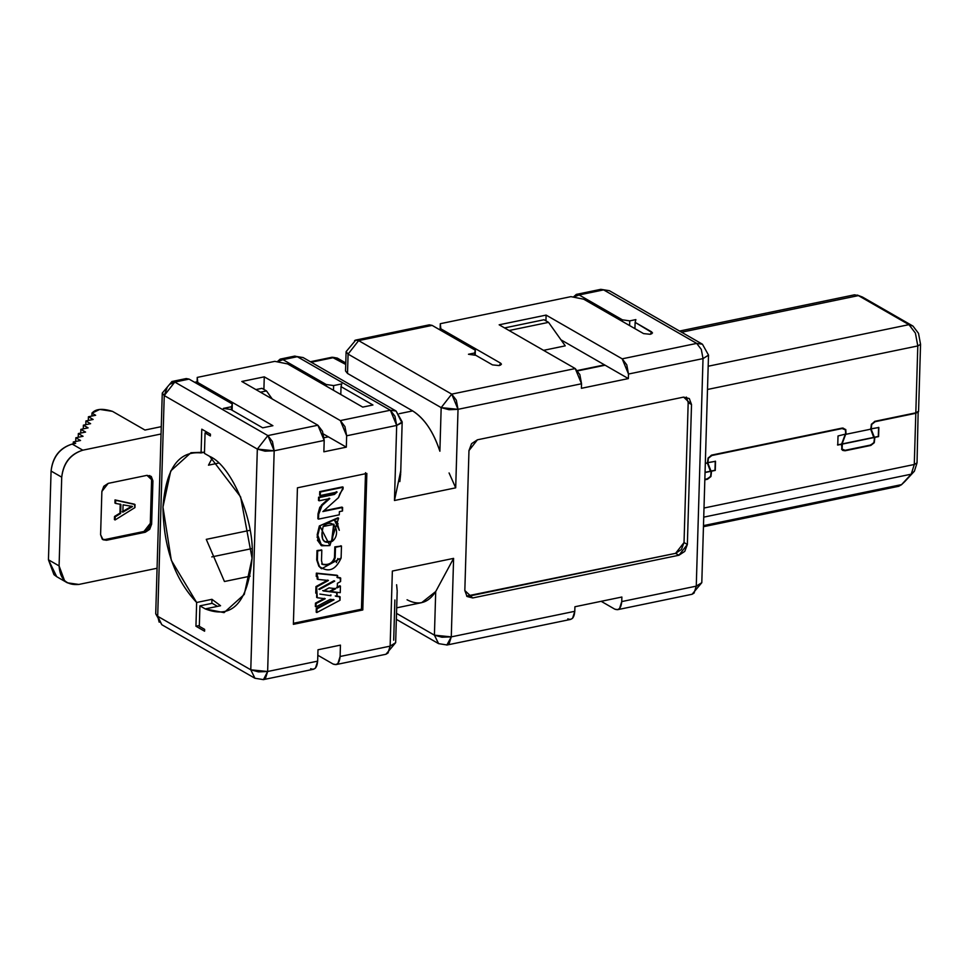 <?xml version="1.0" encoding="UTF-8"?>
<svg xmlns="http://www.w3.org/2000/svg" width="969" height="969" viewBox="0 0 969 969"><rect width="100%" height="100%" fill="white"/><g stroke="black" fill="none" stroke-linecap="round" stroke-linejoin="round"><path stroke-width="1.45" d="M159.17 622.159L157.693 616.284L155.718 613.752M170.423 384.039L174.783 382.065L171.852 381.532M162.295 393.026L164.245 395.558L167.286 387.128M294.879 356.095L297.277 356.701L282.996 359.669L326.214 384.511L333.615 385.577L341.778 383.894L333.615 385.577L333.481 390.289L333.615 385.577L326.214 384.511L326.165 386.086L326.214 384.511L282.996 359.669L277.17 361.825L280.186 359.111L282.996 359.669L297.277 356.701L294.479 356.144L303.115 357.573M183.916 380.175L189.076 379.109L186.266 378.552L171.973 381.507L174.783 382.065L189.076 379.109L232.294 403.952L232.112 410.238L232.294 403.952L231.446 409.851L231.543 406.714L223.367 408.409L231.543 406.714L232.294 403.952L189.076 379.109L174.783 382.065L267.868 435.59L272.471 441.622L274.179 450.791L267.638 671.505L317.65 661.149L317.989 649.775L340.446 645.124L340.107 656.497L390.132 646.141L392.36 571.056L453.601 558.374L451.275 636.875L574.787 611.306L574.92 606.751L621.88 597.025L621.747 601.579L696.263 586.148L701.798 582.684L692.084 594.263L694.083 593.076L696.263 586.148L703.022 358.603L696.263 586.148L621.747 601.579L621.88 597.025L574.92 606.751L574.787 611.306L451.275 636.875L453.601 558.374L392.36 571.056L390.132 646.141L340.107 656.497L340.446 645.124L317.989 649.775L317.65 661.149L267.638 671.505L274.179 450.791L324.203 440.435L274.179 450.791L265.022 451.166L257.33 449.083L250.777 669.797L258.469 671.88L267.638 671.505L265.445 678.433L263.459 679.62L267.638 671.505L250.777 669.797L257.33 449.083L164.245 395.558L162.271 393.087L155.718 613.801L157.693 616.284L164.245 395.558L157.693 616.284L250.777 669.797L254.968 678.276M346.115 351.662L348.089 354.097L358.627 340.616L355.538 340.119M600.707 289.368L603.614 289.888L579.123 294.951L622.34 319.806L629.753 320.872L629.608 325.584L629.753 320.872L635.87 319.6L629.753 320.872L622.34 319.806L622.292 321.369L622.34 319.806L579.123 294.951L573.297 297.12L576.313 294.394L579.123 294.951L603.614 289.888L600.816 289.331L609.356 290.688L702.44 344.213L708.545 355.138L703.022 358.603L708.509 355.126L701.798 582.684M604.547 364.889L577.439 370.497L604.547 364.889M565.254 345.848L543.548 350.342L565.254 345.848L548.551 322.362L544.009 319.746L504.558 327.922L544.009 319.746L548.551 322.362L509.088 330.526L548.551 322.362L565.254 345.848M261.969 388.327L255.889 389.586L261.969 388.327L266.499 390.931L261.969 388.327M260.431 392.191L266.499 390.931L260.431 392.191M272.216 398.974L266.499 390.931L272.216 398.974M426.966 326.456L432.126 325.39L475.343 350.245L475.198 355.235L475.343 350.245L474.519 355.138L474.592 352.995L468.463 354.266L474.592 352.995L475.343 350.245L432.126 325.39L429.315 324.833L355.817 340.058L358.627 340.616L432.126 325.39L358.627 340.616L451.711 394.129L575.235 368.559L499.156 324.809L546.104 315.095L622.183 358.833L696.711 343.401L702.44 344.213L708.545 355.138M220.557 605.734L211.957 599.314L211.836 603.384L211.957 599.314L196.646 602.488L195.944 626.24L199.348 625.526L195.944 626.24L204.58 631.207L195.944 626.24L196.646 602.488L211.957 599.314L220.557 605.734L205.246 608.907L224.069 612.638L244.273 594.421L252.061 558.289L240.615 496.891L209.776 456.447L204.447 453.395L209.776 456.447C231.918 465.714 255.174 521.722 252.061 558.289C247.858 602.633 232.257 619.506 205.246 608.907L199.929 605.843L199.323 626.325L204.641 629.39L204.58 631.207L204.641 629.39L199.323 626.325L199.929 605.843L205.246 608.907L217.492 606.376L212.175 603.312L199.929 605.843L212.175 603.312L217.492 606.376L220.557 605.734M201.08 452.935L204.483 452.22L190.954 452.717L170.75 470.934L162.962 507.066L171.319 560.336L196.646 602.488C174.735 579.196 163.507 547.388 162.962 507.066C165.844 468.717 178.55 450.67 201.08 452.935L201.794 429.182L201.08 452.935M210.43 434.148L201.794 429.182L210.43 434.148L210.382 435.977L205.065 432.913L204.447 453.395L205.065 432.913L210.382 435.977L210.43 434.148M702.368 344.213L696.711 343.401L603.614 289.888L696.711 343.401L622.183 358.833L626.786 364.865L628.493 374.034L703.022 358.603L628.493 374.034L628.36 378.588L581.412 388.303L581.545 383.76L458.022 409.33L448.998 409.717L441.174 407.622L439.878 451.239C433.627 432.029 424.555 418.584 412.673 410.904L347.508 373.44L412.673 410.904L399.289 413.678L412.673 410.904C424.216 418.075 433.276 431.52 439.878 451.239L441.174 407.622L348.089 354.097L346.115 351.626L345.533 370.97L347.508 373.44L348.089 354.097L441.174 407.622L451.711 394.129L358.627 340.616L348.089 354.097L347.653 368.62M354.606 340.567L355.817 340.058L346.115 351.626M333.372 357.367L337.345 358.118M337.224 358.058L333.784 357.573L345.727 364.441L332.101 357.234L337.224 358.058L345.776 362.975M311.231 362.236L333.784 357.573L311.231 362.236M208.48 465.181L218.606 463.085L208.48 465.181L212.272 458.01L208.48 465.181M250.087 530.285L206.276 539.358L224.445 581.509L250.147 576.192L224.445 581.509L206.276 539.358L250.087 530.285M195.508 382.803L197.095 382.476L195.508 382.803M251.988 548.587L211.787 556.909L251.988 548.587M157.075 568.246L78.828 584.44L67.358 582.817L64.596 580.77L59.085 565.908L48.45 559.791L53.949 574.653L56.723 576.7L48.45 559.791L51.078 471.055C52.786 457.065 59.824 448.066 72.178 444.068L82.813 450.185L161.06 433.991L82.813 450.185C70.458 454.182 63.433 463.182 61.725 477.172L59.085 565.908C59.981 579.365 66.558 585.542 78.828 584.44L157.075 568.246M91.994 413.157C95.58 408.809 102.411 408.215 112.489 411.365L144.962 430.042L161.266 426.663L144.962 430.042L112.489 411.365L99.771 409.415L91.994 413.157L95.652 415.265L88.421 416.755L93.133 419.468L85.902 420.958L90.614 423.671L83.382 425.161L88.094 427.874L80.863 429.364L85.575 432.077L78.344 433.567L83.055 436.28L75.824 437.77L80.536 440.483L73.305 441.973L75.691 443.342L72.178 444.068L75.691 443.342L73.305 441.973L73.256 443.85L73.305 441.973L80.536 440.483L75.824 437.77L75.715 441.476L75.824 437.77L83.055 436.28L78.344 433.567L78.235 437.273L78.344 433.567L85.575 432.077L80.863 429.364L80.754 433.07L80.863 429.364L88.094 427.874L83.382 425.161L83.273 428.867L83.382 425.161L90.614 423.671L85.902 420.958L85.793 424.664L85.902 420.958L93.133 419.468L88.421 416.755L88.312 420.461L88.421 416.755L95.652 415.265L91.994 413.157L91.91 416.04L91.982 412.976L91.898 416.04M859.624 296.284L862.446 297.035L912.98 326.081L862.446 297.035L858.425 295.606L908.958 324.651L912.98 326.081L918.503 333.324L920.55 344.322L918.503 333.324L912.98 326.081L908.958 324.651L915.402 333.106L917.8 345.933L920.55 344.322L918.564 411.219L920.55 344.322L917.8 345.933L915.814 412.83L918.564 411.219L915.814 412.83L875.189 421.249L871.385 424.24L870.828 429.025L871.385 424.24L875.189 421.249L915.814 412.83L917.8 345.933L707.527 389.465L917.8 345.933L915.402 333.106L908.958 324.651L708.218 366.221L908.958 324.651L858.425 295.606L681.582 332.222L858.425 295.606L854.501 294.818L679.535 331.047M705.335 463.424L707.552 462.964L705.335 463.424M707.503 462.843L708.06 458.058L711.864 455.055L842.109 428.092L845.78 429.546L846.046 434.16L845.78 429.546L842.109 428.092L711.864 455.055L708.06 458.058L707.503 462.843M845.998 434.294L870.877 429.146L845.998 434.294M146.997 475.343L152.92 480.903L151.636 524.132L145.302 532.235L106.517 540.266L102.242 539.164L100.594 534.706L101.878 491.465L108.201 483.374L146.997 475.343L108.201 483.374L103.816 486.268L101.878 491.465L100.594 534.706L103.077 539.769L106.517 540.266L145.302 532.235L149.698 529.34L151.636 524.132L152.92 480.903L151.273 476.445L146.997 475.343M61.725 477.172C63.264 463.025 70.289 454.025 82.813 450.185L72.178 444.068C59.654 447.908 52.629 456.908 51.078 471.055L61.725 477.172L51.078 471.055L48.45 559.791L59.085 565.908L61.725 477.172M458.022 409.33L455.696 487.831L394.456 500.513L396.684 425.427L346.66 435.784L346.321 447.157L323.864 451.808L324.203 440.435L323.864 451.808L346.321 447.157L346.66 435.784L396.684 425.427L394.456 500.513L455.696 487.831L458.034 409.33L581.545 383.76L581.412 388.303L628.36 378.588L628.493 374.034L622.183 358.833L546.104 315.095L545.935 320.86L546.104 315.095L499.156 324.809L575.235 368.559L581.545 383.76L579.837 374.591L575.235 368.559L451.711 394.129L456.314 400.161L458.022 409.33L451.711 394.129L441.174 407.622L458.022 409.33M366.851 473.441L362.794 609.961L293.377 624.339L297.435 487.807L366.851 473.441L297.435 487.807L293.377 624.339L362.794 609.961L366.851 473.441M683.617 397.108L691.515 404.521L687.36 544.457L678.918 555.249L472.715 597.946L464.829 590.533L468.972 450.597L477.414 439.805L683.617 397.108L477.414 439.805L471.564 443.669L468.972 450.597L464.829 590.533L467.022 596.48L472.715 597.946L678.918 555.249L684.768 551.385L687.36 544.457L691.515 404.521L689.31 398.574L683.617 397.108M697.014 585.979L696.263 586.148M614.758 609.138L601.168 601.313L614.758 609.138C618.791 610.712 621.117 608.193 621.747 601.579L619.554 608.508L617.568 609.683L614.758 609.138M635.87 319.6L635.119 322.362L651.737 331.919L650.308 334.293L643.573 333.602L583.726 299.203L570.959 296.647L440.289 323.707L440.822 328.794L500.658 363.193L499.241 365.567L492.494 364.889L475.876 355.332L468.463 354.266L475.876 355.332L492.494 364.889L499.241 365.567L501.445 364.187L500.658 363.193L440.822 328.794L440.289 323.707L570.959 296.647L583.726 299.203L643.573 333.602L650.308 334.293L652.525 332.912L635.119 322.362L635.87 319.6M634.925 328.636L635.119 322.362L634.925 328.636M396.696 607.829L421.672 602.657L435.711 591.55L434.415 635.167L441.937 637.227L451.275 636.875L449.083 643.804L447.097 644.991L438.545 643.622L434.415 635.167L396.527 613.377L434.415 635.167L435.711 591.55C428.189 603.142 418.632 605.891 407.065 599.775M149.735 475.513L151.588 480.139L152.92 480.903L151.588 480.139L150.304 523.369L151.636 524.132L150.304 523.369L148.366 528.565L143.981 531.46L145.302 532.235L143.981 531.46L105.185 539.503L106.517 540.266L102.448 539.333L105.185 539.503L143.981 531.46L150.304 523.369L151.588 480.139L149.735 475.513M918.164 411.45L917.037 462.879L914.409 471.188L904.767 481.605L914.409 471.188L917.037 462.879L918.164 411.45M857.274 295.06L862.446 297.035L857.274 295.06M703.458 526.712L898.784 486.268L901.582 484.609L703.494 525.622L901.582 484.609L904.767 481.605L901.243 484.936L904.767 481.605M703.022 358.603L701.314 349.434L696.711 343.401M605.092 365.204L628.36 378.588L605.092 365.204L577.742 370.873L605.092 365.204L560.978 339.84L605.092 365.204M455.696 487.831L449.071 472.945M400.766 470.789L394.456 500.513M400.233 419.492L401.99 422.75L396.684 425.427L394.964 416.258L390.362 410.226L340.349 420.582L344.952 426.614L346.66 435.784L340.349 420.582L264.271 376.844L263.895 389.429L264.271 376.844L340.349 420.582L390.362 410.226L396.103 411.038L400.233 419.492M399.846 481.593L400.669 473.938M328.37 436.837L346.321 447.157L328.37 436.837L324.106 437.722L328.37 436.837L323.416 433.991L328.37 436.837M317.893 425.234L324.203 440.435L322.495 431.266L317.893 425.234L267.868 435.59L317.893 425.234L241.814 381.483L317.893 425.234M263.168 679.669L313.471 669.264L315.47 668.077L317.65 661.149C317.02 667.762 314.695 670.282 310.661 668.707M333.118 664.056C337.151 665.63 339.477 663.123 340.107 656.497L337.927 663.426L335.928 664.613L333.118 664.056L317.832 655.262L333.118 664.056M335.928 664.613L385.953 654.257L387.939 653.07L390.132 646.141L395.655 642.677L397.169 591.768M397.193 591.017L396.612 584.743M435.711 591.55L453.601 558.374L435.711 591.55M447.097 644.991L570.608 619.409L572.606 618.222L574.787 611.306C574.169 617.919 571.831 620.439 567.798 618.852M365.519 472.678L361.461 609.198L362.794 609.961L361.461 609.198L293.413 623.297L361.461 609.198L365.519 472.678M686.379 397.072L688.184 402.607L691.515 404.521L688.184 402.607L684.029 542.543L687.36 544.457L684.029 542.543L681.449 549.484L675.599 553.335L678.918 555.249L675.599 553.335L469.396 596.032L472.715 597.946L469.396 596.032L466.622 596.068L675.599 553.335L684.029 542.543L688.184 402.607L686.379 397.072M705.069 472.315L710.398 471.213L707.285 462.807L711.064 472.436L710.604 476.348L707.503 478.807L704.863 479.352L707.503 478.807L710.604 476.348L711.064 472.436L710.665 471.37L705.069 472.521L710.398 471.213L705.069 472.315M841.54 445.159L845.731 434.148L842.085 443.947L873.723 437.394L870.61 428.988L874.389 438.618L873.929 442.53L870.828 444.989L845.101 450.306L842.109 449.119L841.54 445.159M651.677 333.845L651.737 331.919L651.677 333.845M440.108 329.981L440.289 323.707L440.108 329.981M440.774 330.356L440.822 328.794L440.774 330.356M500.598 365.131L500.658 363.193L500.598 365.131M396.03 411.038L390.362 410.226L297.277 356.701L390.362 410.226L396.684 425.427L402.171 421.951L400.706 472.86M394.88 600.005L393.693 640.206M114.427 519.578L114.524 516.453L119.962 513.122L120.229 504.025L119.962 513.122L114.524 516.453L115.093 519.953L114.427 519.578M114.923 503.032L115.02 499.907L134.376 504.171L115.02 499.907L115.59 503.408L114.923 503.032M874.644 421.394L915.802 413.291L918.551 411.68L915.802 413.291L914.276 464.49L917.037 462.879L914.276 464.49L911.223 474.18L914.409 471.188L901.582 484.609L911.223 474.18L703.736 517.143L911.223 474.18L914.276 464.49L704.015 508.022L914.276 464.49L915.802 413.291L875.177 421.697L871.712 424.422L871.216 428.77L878.859 427.499L878.58 436.595L874.426 437.455L874.268 442.712L870.816 445.437L845.089 450.767L841.758 449.446L841.904 444.19L837.749 445.05L838.028 435.953L845.683 434.064L845.428 429.873L842.097 428.552L711.852 455.515L708.387 458.24L707.891 462.588L715.522 461.317L715.255 470.413L711.101 471.273L710.943 476.53L707.479 479.255L704.851 479.8L707.479 479.255L706.91 478.928L710.943 476.53L711.44 472.182L707.334 462.274L707.891 462.588L708.387 458.24L711.319 455.212L842.097 428.552L845.428 429.873L845.683 434.064L838.028 435.953L837.749 445.05L841.904 444.19L841.758 449.446L842.8 450.44L845.089 450.767L870.816 445.437L870.235 445.11L874.268 442.712L874.765 438.363L870.659 428.455L871.216 428.77L871.712 424.422L874.644 421.394M341.778 383.894L341.027 386.643L372.944 404.994L362.733 407.113L287.599 363.908L274.821 361.352L197.24 377.413L197.773 382.513L272.907 425.706L262.696 427.826L230.779 409.475L223.367 408.409L230.779 409.475L262.696 427.826L272.907 425.706L197.773 382.513L197.24 377.413L274.821 361.352L287.599 363.908L362.733 407.113L372.944 404.994L341.027 386.643L341.778 383.894M241.814 381.483L264.271 376.844L241.814 381.483M257.33 449.083L274.179 450.791L267.868 435.59L257.33 449.083L267.868 435.59L174.783 382.065L164.245 395.558L257.33 449.083M390.132 646.141L388.121 652.864M446.854 645.039L451.275 636.875L434.415 635.167L438.606 643.61M340.797 545.741L341.463 546.116L341.112 558.011L321.623 568.755L318.813 566.175L321.296 568.549L318.813 566.175L316.718 559.912L316.996 550.562L321.817 550.089L317.989 550.356M321.672 563.97C328.237 565.545 332.512 563.377 334.499 557.478L334.814 546.879L334.499 557.478C332.512 563.377 328.237 565.545 321.672 563.97M317.117 537.383L319.346 525.949L337.951 517.797L319.346 525.949L338.617 518.185L329.896 545.559L321.684 545.765L317.82 535.3L320.012 526.324L319.346 525.949L317.154 534.912L321.357 545.571L317.42 540.193M316.185 612.154L316.294 608.471L333.372 599.411L316.294 608.471L316.839 612.529L316.185 612.154M315.361 606.497L315.458 603.154L324.554 598.333L315.458 603.154L316.027 606.873L315.361 606.497M316.621 597.364L316.742 593.21L316.621 597.364L317.287 597.752L316.621 597.364M315.761 593.089L315.955 586.572L327.764 580.092L315.955 586.572L315.761 593.089L316.427 593.476L315.761 593.089M317.166 579.014L317.238 576.555L317.832 579.401L317.166 579.014M316.257 576.458L316.354 573.139L336.97 575.235L316.354 573.139L316.911 576.834L316.257 576.458M336.909 577.354L340.01 577.669L336.909 577.354M336.606 587.493L339.768 585.76L336.606 587.493M329.969 591.126L335.104 588.316L329.969 591.126L330.635 591.502L329.969 591.126M322.713 590.593L336.461 592.265L322.713 590.593M335.25 595.947L339.453 596.456L335.25 595.947M323.755 510.857L341.948 507.09L323.755 510.857M317.868 518.73L318.014 513.897L319.77 507.344L329.145 498.199L321.442 505.091L318.014 513.897L317.868 518.73L318.535 519.118L317.868 518.73M318.474 500.404L318.571 497.206L333.76 494.057L336.449 491.658L333.76 494.057L318.571 497.206L319.14 500.791L318.474 500.404M319.625 495.135L319.722 491.61L342.541 486.886L319.722 491.61L320.279 495.522L320.388 491.986L319.722 491.61L343.208 487.262L342.541 486.886L343.159 488.8L339.913 493.596L338.472 497.666L322.931 511.584L338.472 497.666L343.208 487.262L320.388 491.986L320.279 495.522L319.625 495.135M842.34 444.105L842.109 449.119L845.101 450.306L870.828 444.989L873.929 442.53L874.389 438.618L873.99 437.552L842.34 444.105L873.723 437.394L842.34 444.105M263.459 679.62L254.908 678.252L250.777 669.797L157.693 616.284L161.823 624.726L155.718 613.801M134.945 507.574L115.093 519.953L114.524 516.453L115.19 516.84L120.616 513.497L119.962 513.122L120.616 513.497L120.895 504.401L115.59 503.408L115.02 499.907L135.03 504.558L134.376 504.171L134.945 507.574L135.03 504.558L115.686 500.295L115.59 503.408L120.895 504.401L120.616 513.497L115.19 516.84L115.093 519.953L134.945 507.574M845.295 434.233L841.904 444.19L837.482 444.892L841.637 444.032L845.295 434.233M207.427 432.428L205.065 432.913L207.427 432.428M878.859 427.499L871.058 428.904L874.426 437.455L878.58 436.595L878.859 427.499M878.592 427.341L878.58 436.595L874.171 437.298L878.314 436.438L878.592 427.341M715.522 461.317L707.721 462.722L711.101 471.273L715.255 470.413L715.522 461.317M715.255 461.159L715.255 470.413L710.834 471.116L714.989 470.256L715.255 461.159M340.797 394.492L341.027 386.643L340.797 394.492M197.058 383.7L197.24 377.413L197.058 383.7M197.724 384.075L197.773 382.513L197.724 384.075M321.151 549.811L321.817 550.186L321.502 560.506L322.326 564.358C328.903 565.92 333.179 563.764 335.165 557.865L334.499 557.478L335.165 557.865L335.48 547.255L334.814 546.879L341.476 546.019L334.814 546.879M316.718 559.912L319.479 566.55L316.718 559.912L317.384 560.3L317.662 550.949L316.996 550.562L316.718 559.912M340.022 600.247L316.839 612.529L316.294 608.471L316.948 608.847L334.039 599.799L330.259 599.327L316.027 606.873L315.458 603.154L316.124 603.542L325.221 598.721L317.287 597.752L316.621 586.96L315.955 586.572L316.621 586.96L328.43 580.479L317.832 579.401L317.905 576.93L316.911 576.834L316.354 573.139L336.97 575.235L337.575 577.73L340.676 578.057L340.01 577.669L340.579 581.545L337.406 583.29L337.273 587.868L340.434 586.136L339.768 585.76L340.434 586.136L340.24 592.677L330.635 591.502L335.771 588.692L329.036 587.868L323.38 590.969L336.461 592.265L337.042 595.741L335.916 596.335L340.119 596.843L339.453 596.456L340.022 600.247L340.119 596.843L335.916 596.335L337.042 595.741L337.127 592.653L323.38 590.969L329.036 587.868L335.771 588.692L330.635 591.502L340.24 592.677L340.434 586.136L337.273 587.868L337.406 583.29L340.579 581.545L340.676 578.057L337.575 577.73L337.636 575.61L317.02 573.515L317.832 579.401L328.43 580.479L316.621 586.96L317.287 597.752L325.221 598.721L316.124 603.542L316.027 606.873L330.259 599.327L334.039 599.799L316.948 608.847L316.839 612.529L340.022 600.247M322.883 511.547L341.948 507.09L342.505 511.002L339.38 511.644L339.283 514.818L318.535 519.118L318.68 514.273L318.014 513.897L318.68 514.273L319.758 511.014L319.104 510.021L319.77 510.397L322.108 505.479L321.442 505.091L322.108 505.479L329.811 498.575L319.14 500.791L318.571 497.206L334.426 494.444L333.76 494.057L334.426 494.444L337.115 492.034L320.279 495.522L337.115 492.034L334.426 494.444L319.237 497.582L319.14 500.791L329.811 498.575L322.108 505.479L318.68 514.273L318.535 519.118L339.283 514.818L339.38 511.62L342.505 511.002L342.602 507.465L322.883 511.547M132.487 506.557L122.857 512.165L123.075 504.837L132.487 506.484L123.075 504.837L122.857 512.165L132.487 506.484M319.479 566.55C328.503 572.921 335.71 570.075 341.112 558.011L341.463 546.116L335.48 547.255L335.165 557.865C333.179 563.764 328.903 565.92 322.326 564.358L321.502 560.506L321.817 550.186L317.662 550.949L317.384 560.3L319.479 566.55M320.012 526.324C314.961 540.375 318.256 546.795 329.896 545.559L320.012 526.324M334.838 520.91L339.307 530.334L334.838 520.91L335.771 521.334L339.307 530.334L336.74 521.467L334.838 520.91M332.294 541.32C324.966 544.069 321.538 541.283 321.987 532.95L323.125 526.518C334.293 515.944 341.645 534.161 332.294 541.32L324.651 541.647L332.294 541.32L334.063 524.314L323.125 526.518L321.987 532.95L322.701 539.248L324.978 541.865L332.294 541.32M333.506 581L334.717 581.121L319.395 589.515L319.419 588.716L333.506 581L319.419 588.716L319.395 589.515L334.717 581.121L333.506 581M330.877 595.717L319.867 594.07L330.877 595.717M131.82 506.169L122.191 511.789L131.82 506.169M337.89 558.483L336.34 562.589L337.89 558.483M336.4 521.286L338.084 523.854L336.4 521.286M333.711 524.132L331.628 540.944L333.711 524.132M334.063 580.734L318.728 589.14L334.063 580.734M330.95 594.942L330.211 595.329L330.95 594.942M171.985 381.507L162.271 393.087M280.186 359.111L294.479 356.144M576.313 294.394L600.816 289.331M332.101 357.234L310.359 361.74M194.636 382.307L197.119 381.786M67.358 582.817L56.723 576.7M438.545 643.622L396.357 619.361M692.084 594.263L617.568 609.683M402.208 421.963L396.103 411.038L303.018 357.513M395.655 642.677L385.941 654.257M843.042 450.016L841.613 449.192M254.908 678.252L161.823 624.726M844.387 428.867L842.885 428.007M321.623 568.755L320.957 568.367M338.617 518.185L337.951 517.797M321.018 545.39L321.684 545.765M335.771 521.334L335.104 520.947"/></g></svg>
